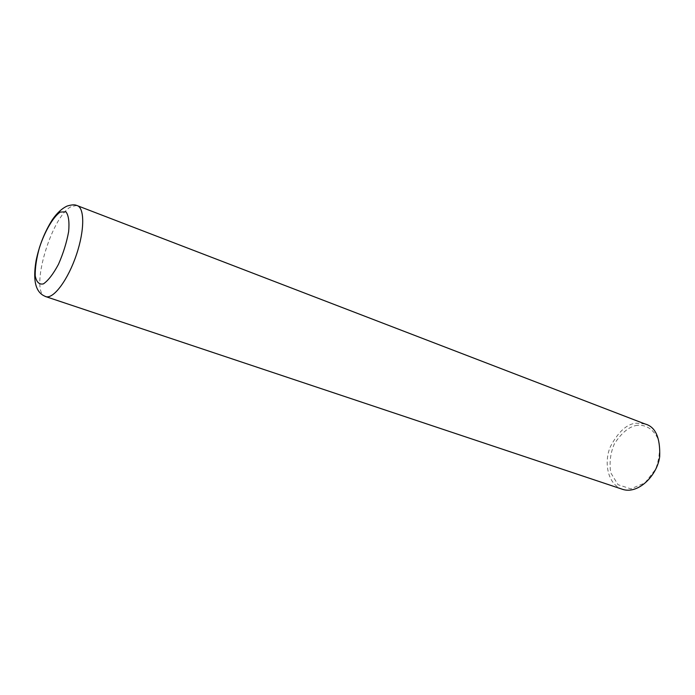 <?xml version="1.0" encoding="UTF-8"?>
<svg xmlns="http://www.w3.org/2000/svg" width="695" height="695" viewBox="0 0 695 695"><rect width="100%" height="100%" fill="white"/><g stroke="black" fill="none" stroke-linecap="round" stroke-linejoin="round"><path stroke-width="0.52" stroke-dasharray="3.48 2.61" d="M645.047 423.976L636.672 423.194C627.272 423.62 618.559 431.352 610.531 446.381C603.712 461.437 607.109 484.858 623.085 489.497M637.636 425.279C629.722 426.113 621.99 432.255 614.441 443.714C610.471 452.688 609.22 462.34 610.679 472.661L618.029 484.693L630.825 488.846L645.012 482.886L655.663 469.151C659.659 457.927 660.493 447.954 658.165 439.223C653.178 428.381 644.951 424.645 637.636 425.279M76.771 205.468L71.099 206.667C51.135 216.562 29.329 291.848 45.297 296.47M76.789 205.468L77.84 205.868"/><path stroke-width="1.04" d="M60.152 212.088C53.046 217.161 44.984 231.027 39.493 247.42C36.461 258.358 35.037 267.836 35.219 275.846C36.47 282.135 39.207 284.82 43.42 283.881C48.259 280.537 53.272 274.021 58.458 264.335C63.236 253.466 66.624 242.581 68.64 231.67C69.509 221.931 68.605 215.302 65.921 211.81L60.152 212.088M45.297 296.47L623.085 489.497C638.592 494.171 657.34 475.284 659.694 456.598C660.346 437.615 655.472 426.739 645.047 423.976L77.84 205.868M46.183 296.73L46.191 296.739C54.036 298.642 68.275 279.225 76.485 254.544C84.807 229.889 84.677 207.171 76.771 205.468C74.765 204.495 71.55 204.695 67.12 206.059C61.881 208.509 56.981 213.035 52.412 219.62C44.688 231.835 39.25 245.5 36.097 260.616C31.779 286.184 38.425 294.002 46.191 296.739"/></g></svg>
